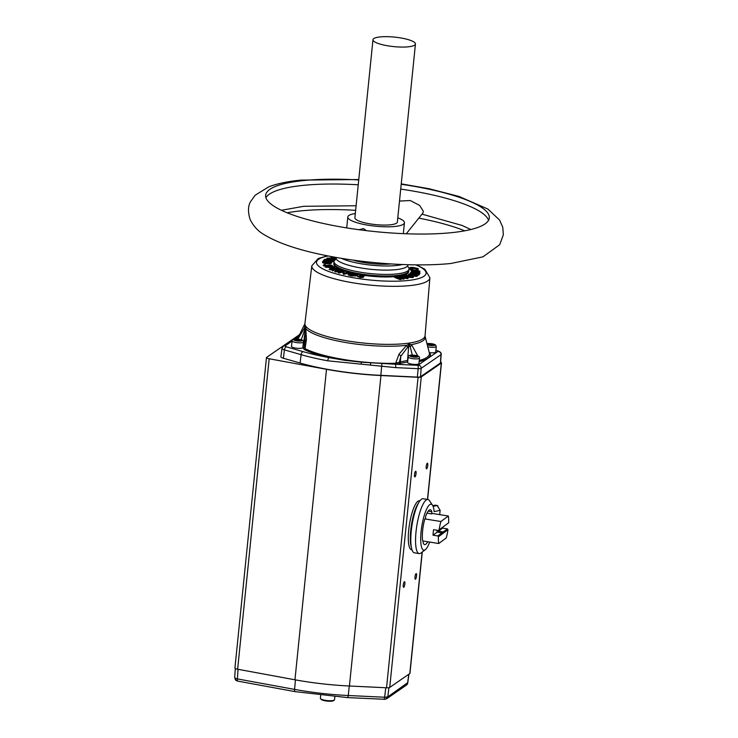 <?xml version="1.0" encoding="UTF-8"?>
<svg xmlns="http://www.w3.org/2000/svg" width="738" height="738" viewBox="0 0 738 738"><rect width="100%" height="100%" fill="white"/><g stroke="black" fill="none" stroke-linecap="round" stroke-linejoin="round"><path stroke-width="1.11" d="M406.287 233.771L422.939 212.968L423.326 211.271L419.673 205.441L410.273 200.533L399.489 201.068M488.538 220.348A112.407 25.092 5.8 0 0 400.706 189.094M358.244 184.786A112.407 25.092 5.8 0 0 303.724 185.33A112.407 25.092 5.8 0 0 265.92 197.729M355.642 210.312A112.407 25.092 5.8 0 0 301.132 210.856A112.407 25.092 5.8 0 0 287.137 212.784M358.733 179.952A112.407 25.092 5.8 0 0 304.213 180.496A112.407 25.092 5.8 0 0 265.643 195.266A112.407 25.092 5.8 0 0 329.858 224.85A112.407 25.092 5.8 0 0 450.733 232.747A112.407 25.092 5.8 0 0 489.312 217.987A112.407 25.092 5.8 0 0 401.195 184.269M464.728 230.819A112.407 25.092 5.8 0 0 418.815 218.125M391.075 263.936A29.169 6.513 -174.2 0 1 352.626 260.025M341.362 258.318A36.282 8.1 5.8 0 0 402.45 264.527M335.845 257.387L335.827 257.599A36.282 8.1 5.8 0 0 366.491 268.789A36.282 8.1 5.8 0 0 406.629 266.861A36.282 8.1 5.8 0 0 408.022 264.933L408.04 264.721M336.177 258.973A37.703 8.422 5.8 0 0 335.449 259.416A37.703 8.422 5.8 0 0 334.01 261.418A37.703 8.422 5.8 0 0 365.882 273.042A37.703 8.422 5.8 0 0 407.588 271.04A37.703 8.422 5.8 0 0 409.036 269.038A37.703 8.422 5.8 0 0 407.394 266.206M334.01 261.418L333.844 263.005A37.703 8.422 5.8 0 0 365.716 274.637A37.703 8.422 5.8 0 0 407.431 272.626A37.703 8.422 5.8 0 0 408.87 270.625L409.036 269.038M396.057 276.815L395.144 276.879L396.057 276.815L396.121 277.774L394.941 277.294M413.492 276.722L413.049 277.571L406.537 277.304C404.212 276.685 403.695 276.15 404.978 275.689M417.662 274.407L410.549 272.82L411.038 272.184L418.99 273.78M419.645 272.783L413.538 272.46L419.867 272.792L413.059 271.852L410.891 272.304L419.101 273.964L411.564 272.239L419.645 272.783L419.94 273.614L411.915 272.977M418.335 269.222L417.487 270.163L416.361 269.868L416.998 269.185L412.8 268.263C410.854 268.254 410.116 268.503 410.605 269.019M411.14 269.757L409.276 268.964L409.719 268.106L409.276 268.964L412.579 269.222L412.265 269.647M336.26 258.789L331.427 258.411L330.845 257.534M332.737 259.822L327.949 259.628L326.768 258.724M330.735 262.774L326.639 263.051L330.735 262.774L331.344 261.861L331.731 262.507L331.058 263.54L326.556 263.669C323.65 263.291 322.303 262.783 322.497 262.147L322.829 261.51M331.15 266.556L330.273 266.307L332.109 265.357L331.399 265.975L330.07 265.136L330.08 265.754L326.371 266.409L323.272 265.662L323.502 265.237L323.272 265.662M332.294 265.634L329.877 264.813L332.229 265.495L332.451 266.058L331.38 266.621M334.194 267.626L334.868 268.115L333.41 268.577L330.467 268.115L329.508 267.147L333.41 268.577M338.742 269.942L337.82 270.514L334.24 269.997L332.69 270.92L334.24 269.997M357.044 275.911L351.067 275.92L348.207 274.923L348.456 274.222M357.709 275.246L356.888 275.412M356.611 275.403L354.341 274.573L349.784 274.481L354.341 274.573M361.86 275.901L363.391 277.414L360.209 277.534L357.985 276.685M364.203 276.215L362.293 275.053L360.024 275.145L362.173 276.482L360.024 275.588L360.781 276.584L359.775 275.698M363.188 276.39L362.081 275.615L364.148 276.04L363.188 276.39L363.391 275.763L362.081 275.615M416.518 264.868L424.931 269.269L429.894 277.792A59.344 13.247 -174.2 0 1 354.572 283.078A59.344 13.247 -174.2 0 1 311.814 265.8L304.914 323.484A60.387 13.478 5.8 0 0 305.818 326.307L306.002 326.547A5.692 5.415 -38.6 0 1 305.726 327.737L306.445 339.286L305.071 348.659A66.605 14.871 5.8 0 0 344.941 359.692A66.605 14.871 5.8 0 0 361.343 361.841L370.688 362.653A66.605 14.871 5.8 0 0 395.642 363.253L399.018 354.203L406.629 345.301L408.889 344.36L411.49 344.581L417.754 355.947M305.255 328.991A7.112 6.91 -74.9 0 1 305.541 327.497L305.726 327.737A7.112 6.439 -17.5 0 0 305.338 329.102L304.693 329.997A7.112 5.987 -136.2 0 1 304.868 327.404L305.541 327.497A5.692 5.443 -36.2 0 0 305.818 326.307M306.002 326.547A60.387 13.478 5.8 0 0 348.419 341.067A60.387 13.478 5.8 0 0 408.889 343.124L409.581 343.022A5.692 4.197 -98.7 0 0 409.572 344.259A7.112 5.249 -83 0 1 409.387 345.762L408.677 346.27A7.112 4.299 -135.3 0 0 408.059 344.664M408.889 343.124A5.692 4.142 -98.2 0 0 408.889 344.36A7.112 5 -113.2 0 1 409.064 345.808M407.487 347.45L400.799 356.279L400.347 361.915L407.551 360.421L408.677 346.27L407.487 347.45A7.112 4.419 -133.8 0 0 406.629 345.301A60.728 13.561 -174.2 0 1 306.215 329.12A7.112 5.489 -1.4 0 0 305.384 331.002L305.357 329.628A7.112 5.35 -1 0 1 305.91 328.207M412.265 355.052L410.273 347.008A7.112 4.207 -47.4 0 0 411.49 344.581A60.728 13.561 -174.2 0 0 425.116 336.417L429.433 353.225M410.273 347.008L409.387 345.762M303.272 343.299A7.288 1.624 -174.2 0 1 303.549 343.668L305.338 329.102M327.755 360.808A94.381 21.07 -174.2 0 1 301.104 354.664A2.841 1.744 -74 0 1 303.207 351.666A91.54 20.433 5.8 0 0 329.056 357.626L344.757 360.329L361.306 362.192L395.365 364.258A2.841 0.646 92.7 0 1 395.697 367.625L327.755 360.808A2.841 0.941 -79.6 0 1 329.056 357.626A67.675 15.111 -174.2 0 1 304.065 349.406L303.17 347.838A1.135 1.089 -135.7 0 0 304.102 347.524L305.228 340.882A7.112 3.764 2.2 0 1 306.445 339.286M304.757 344.526L305.384 331.002M407.671 361.878L401.149 363.234A1.135 0.904 -101.7 0 1 400.347 361.915A7.288 1.624 -174.2 0 0 399.387 362.22A1.135 1.042 -116.7 0 0 400.337 363.493L396.085 364.231A1.135 0.563 88.3 0 1 395.642 363.253L399.387 362.22L400.799 356.279A7.112 2.952 -148.6 0 0 399.018 354.203M429.498 353.447L429.488 353.428A1.135 1.107 179 0 0 430.475 354.249A67.675 15.111 -174.2 0 1 420.106 361.408A1.135 0.95 -104.6 0 1 419.285 360.467A66.605 14.871 5.8 0 0 429.488 353.428L426.499 341.666M297.801 339.083L304.868 327.404A60.728 13.561 -174.2 0 1 304.702 324.194L297.349 339.046M304.693 329.997L301.252 339.748M304.388 346.915L305.071 348.659A1.135 0.959 116.9 0 1 304.065 349.406M420.106 361.408L419.138 361.592M429.451 353.262L430.475 354.249M299.48 334.748A4.271 0.95 5.8 0 0 299.231 334.868L266.63 357.358A4.271 0.95 5.8 0 0 266.464 357.579A4.271 0.95 5.8 0 0 269.176 358.76L237.636 669.237A4.271 0.95 -174.2 0 1 234.933 668.056L266.464 357.579M418.077 377.303A4.271 0.95 5.8 0 0 421.26 376.934L389.729 687.41A4.271 0.95 -174.2 0 1 386.537 687.779L418.077 377.303L380.965 375.531A95.331 21.282 -174.2 0 1 326.491 369.314L269.176 358.76M421.26 376.934L441.324 363.096A4.271 0.95 5.8 0 0 441.49 362.865A4.271 0.95 5.8 0 0 440.604 362.173M300.108 363.041L301.104 354.664L284.388 349.877A6.873 1.531 -174.2 0 1 281.971 348.419L280.892 356.749A7.094 1.587 5.8 0 0 283.392 358.253L300.108 363.041A94.602 21.125 5.8 0 0 334.923 370.596A94.602 21.125 5.8 0 0 380.817 375.356L417.357 377.1A4.253 0.95 5.8 0 0 420.522 376.731L440.392 363.031A4.253 0.95 5.8 0 0 440.558 362.801L441.186 354.424A4.022 0.895 -174.2 0 1 441.029 354.646L421.158 368.345A4.022 0.895 -174.2 0 1 418.16 368.696L395.697 367.625M422.274 552.006L409.95 673.342A4.271 0.95 -174.2 0 1 409.793 673.573L422.127 552.125M389.729 687.41L409.793 673.573M386.537 687.779L349.425 686.008A95.331 21.282 -174.2 0 1 294.96 679.79L237.636 669.237M416.057 573.647A2.841 0.701 99.2 0 0 415.033 576.627A2.841 0.701 99.2 0 0 415.319 579.219A2.841 0.701 99.2 0 0 415.494 579.173A2.841 0.701 99.2 0 0 416.518 576.193A2.841 0.701 99.2 0 0 416.223 573.601A2.841 0.701 99.2 0 0 416.057 573.647M427.265 463.261A2.841 0.701 99.2 0 0 426.241 466.231A2.841 0.701 99.2 0 0 426.536 468.833A2.841 0.701 99.2 0 0 426.702 468.778A2.841 0.701 99.2 0 0 427.726 465.807A2.841 0.701 99.2 0 0 427.44 463.215A2.841 0.701 99.2 0 0 427.265 463.261M415.559 471.333A2.841 0.701 99.2 0 0 414.535 474.313A2.841 0.701 99.2 0 0 414.821 476.905A2.841 0.701 99.2 0 0 414.996 476.859A2.841 0.701 99.2 0 0 416.02 473.879A2.841 0.701 99.2 0 0 415.734 471.287A2.841 0.701 99.2 0 0 415.559 471.333M404.341 581.729A2.841 0.701 99.2 0 0 403.317 584.699A2.841 0.701 99.2 0 0 403.612 587.3A2.841 0.701 99.2 0 0 403.787 587.245A2.841 0.701 99.2 0 0 404.811 584.275A2.841 0.701 99.2 0 0 404.516 581.682A2.841 0.701 99.2 0 0 404.341 581.729M419.904 500.807L419.47 500.742A24.834 6.144 99.2 0 0 408.723 529.912A24.834 6.144 99.2 0 0 411.573 549.764L412.007 549.838M299.932 348.364A5.692 1.273 5.8 0 0 302.838 347.561L303.401 342.045A5.692 1.273 -174.2 0 1 300.495 342.847A5.692 1.273 -174.2 0 1 294.813 342.275A5.692 1.273 -174.2 0 1 292.073 340.891L291.51 346.408A5.692 1.273 5.8 0 0 294.25 347.801A5.692 1.273 5.8 0 0 299.932 348.364M407.607 362.459A5.692 1.273 5.8 0 0 410.789 363.945A5.692 1.273 5.8 0 0 416.869 364.369A5.692 1.273 5.8 0 0 418.935 363.603L419.498 358.087A5.692 1.273 -174.2 0 1 417.431 358.843A5.692 1.273 -174.2 0 1 411.352 358.419A5.692 1.273 -174.2 0 1 408.169 356.934L407.607 362.459M429.304 352.653A5.692 1.273 5.8 0 0 435.494 352.33A5.692 1.273 5.8 0 0 435.715 352.035L436.278 346.509A5.692 1.273 -174.2 0 1 436.057 346.814A5.692 1.273 -174.2 0 1 427.819 346.777M395.955 277.866L399.987 279.582L395.743 277.885L396.407 277.267L400.743 279.176L401.112 279.508L399.987 279.582M400.144 278.77L396.407 277.267L400.586 278.743L400.863 279.407M394.738 277.589L395.983 277.433M395.946 276.981L394.756 277.34L395.144 276.879M404.083 279.038L397.358 276.667M405.457 277.423L401.444 276.132L401.232 276.612M401.195 277.525L408.031 277.866L408.003 278.632L402.837 278.051M403.317 279.241L397.145 277.147M404.101 277.276L401.417 276.409L402.311 277.073M406.537 277.304L413.049 277.571M413.354 276.224L412.837 277.23L413.483 276.815M411.352 275.44L405.402 275.08C404.239 275.505 404.71 275.994 406.832 276.547L406.712 276.99C404.525 276.409 404.037 275.901 405.245 275.468M416.352 276.482L416.546 275.966L416.352 276.482L412.837 275.818M408.778 274.213L416.398 275.551L416.721 276.206M416.25 275.837L408.455 274.361L416.25 275.837M416.066 275.791L416.555 275.874M416.952 274.868L409.728 273.669L417.219 274.739L416.666 275.089L417.238 275.634L418.584 274.767L417.394 276.012M417.182 275.173L416.453 275.505M409.977 273.512L409.701 273.946L416.601 275.089M417.828 274.361L418.75 275.006M413.584 272.018L411.564 272.239M411.666 272.673L413.511 272.802M419.341 274.296L414.073 273.152M410.854 272.58L413.944 273.936M414.166 270.154L411.297 269.628L414.166 270.154L414.424 271.049L411.721 271.123L411.361 271.713M411.315 272.073L419.821 271.215L411.721 271.123L411.287 271.981M414.23 271.049L414.018 270.302L414.119 271.049M419.811 271.123L411.25 269.481L411.112 270.043L413.695 270.874L410.817 270.339L411.297 269.628M419.904 271.676L414.452 271.99M417.994 268.521L417.487 269.518L417.994 268.521L412.643 267.322L410.144 267.497L409.608 268.42L410.014 267.608L409.608 268.42L412.293 269.37L409.581 268.697L409.987 267.885M412.219 269.185L410.263 268.318C409.728 267.746 410.559 267.46 412.745 267.47L417.477 268.503L416.804 269.342L417.487 270.163M417.477 268.503L412.773 267.645L412.8 268.263M417.468 269.333L416.804 269.342L417.321 268.641L416.998 269.185M416.804 269.342L416.361 269.868L417.459 269.794L418.095 268.936M331.104 257.313L331.62 258.097L336.233 258.438M331.74 257.663L331.27 256.935L331.74 257.663L336.251 257.996M333.908 256.953L334.231 257.802M335.79 257.839L334.286 257.599M331.851 257.202L333.963 257.534M331.427 258.411L334.987 258.752M333.05 259.804L335.126 259.859L332.893 260.246L335.098 260.136M329.821 258.199L327.22 258.106L328.198 258.872L333.936 259.149L334.48 259.582L332.921 259.665L332.893 260.246M334.48 259.582L332.598 259.02M333.936 259.149L331.408 259.222L332.681 259.813M331.353 259.047L328.096 259.306L331.482 259.841M328.198 258.872L327.22 258.106M335.015 259.693L334.157 259.047L328.447 258.761L327.746 258.199L329.683 258.014L326.916 258.309M331.307 258.9L328.493 258.881L327.866 258.365L329.738 258.152L330.135 258.973M327.838 258.632L329.849 258.604M329.766 258.411L330.107 258.9M327.949 259.628L327.054 258.503M328.613 260.145L325.393 259.462L328.862 260.016L327.801 260.772L329.388 260.099L331.63 260.911M331.952 260.68L329.471 260.283L328.327 260.855M327.893 260.662L325.624 260.302L324.563 261.058L324.416 260.403L325.476 259.647L328.29 260.376M324.904 259.361L323.585 260.551L325.624 260.302M329.388 260.099L332.201 260.542L331.131 261.307L331.749 261.584L333.041 260.652L333.336 261.197L331.463 262.165M330.919 261.732L331.722 261.861L331.131 261.307L330.541 262.018M333.179 261.169L331.888 262.23M324.563 261.058L323.585 260.569M330.855 262.94L331.353 262.368L330.855 262.94M323.032 261.031L322.838 261.603C322.635 262.221 323.899 262.7 326.639 263.051L331.058 263.54M326.556 263.669L326.611 263.328C323.871 262.977 322.607 262.497 322.801 261.898L322.497 262.147M331.39 265.791L332.201 265.772M324.757 264.582L323.761 264.988L326.344 265.615L330.052 264.96L331.371 265.551M330.052 264.96L329.102 265.495L331.353 265.735M329.019 265.053L326.334 266.067L329.314 265.828M326.344 265.615L323.576 265.394L326.371 266.409M329.84 264.924L326.187 265.468L324.259 264.988L325.154 264.61L325.689 265.366L324.351 265.412M330.273 266.307L331.371 266.252M330.467 268.115L330.744 267.543L329.775 267.018L329.452 267.571M329.914 266.879L333.318 267.774L334.517 267.405L333.327 268.226L334.655 267.995M333.318 267.774L330.873 267.396M329.332 267.497L325.181 267.156L329.618 266.704M333.327 266.658L334.655 267.931M333.548 269.019L332.626 269.997L334.166 269.084L337.653 269.721L338.41 269.25L337.718 269.896L334.194 269.296L337.82 270.514M334.166 269.084L332.626 269.997M332.57 269.601L329.96 269.748L330.089 269.121L333.318 269.158M336.602 268.521L329.831 268.807L329.379 269.398M337.653 269.721L338.502 269.665M338.41 269.25L337.451 268.789L338.604 269.896M332.69 270.92L332.026 270.302M333.225 269.213L329.591 269.195L329.166 269.407L329.96 269.748M341.943 271.123L335.541 271.935L341.832 270.615L334.821 271.584M341.27 270.412L335.255 270.984L335.615 271.298L334.591 271.612L335.541 271.935M344.259 273.143L348.364 272.368L349.332 273.226L343.705 273.494L343.742 274.287L343.271 274.158L343.327 271.436L343.751 273.457L348.991 272.645L343.751 273.641M343.604 273.595L343.188 271.649L339.231 272.396L339.222 273.042L338.364 272.682M348.336 272.47L344.222 273.161L343.807 271.132L338.751 272.082L339.231 272.396L338.087 272.737L343.161 271.925L339.222 273.042M338.687 272.091L343.862 271.114L344.314 273.134L343.926 271.215M344.037 271.778L344.415 273.115M352.801 275.412L354.388 275.375M355.458 275.311L351.556 275.08C349.434 274.61 348.733 274.158 349.461 273.715L354.591 273.816L356.805 275.071L357.515 274.637L354.803 273.724L348.908 273.604L348.687 274.25L351.316 275.163L356.897 275.394L351.214 275.597L357.22 275.947L356.712 275.246L353.659 274.637L353.207 275.136M351.316 275.163L348.53 274.379L351.067 275.92M354.591 273.816L349.332 274.278M356.924 274.619L354.517 273.973L356.805 275.071M363.041 276.658L360.329 276.925L358.225 276.206L363.041 276.658L360.605 275.228L362.146 275.173L360.725 275.431M360.375 276.759L360.209 277.534M362.321 276.344L358.419 276.104L357.819 276.685L363.391 277.414M361.177 275.855L362.146 276.759M330.716 262.082L330.273 262.636L326.685 262.756L323.613 261.925L323.65 261.114L330.762 261.916L330.273 262.636M322.986 261.501C322.783 262.082 324.01 262.543 326.657 262.885M331.344 261.861L323.17 260.948L331.224 262.211M335.633 271.114L341.27 270.32M331.749 257.036L334.046 257.082M332.976 256.87L331.27 256.935M334.969 257.82L331.556 257.377M335.338 259.684L334.203 259.158M334.166 259.047L332.838 258.992M328.447 258.761L327.7 258.503M330.735 265.791L331.528 265.329M328.004 265.126L326.879 265.532M326.971 265.431L324.342 265.053M324.259 264.988L325.338 264.767L324.766 264.481L323.53 264.96M333.853 267.553L333.013 267.737L333.502 267.23L332.995 266.695L333.65 267.091L333.087 267.636L330.836 267.221M333.262 266.556L326.039 266.704M337.229 269.684L336.445 268.577L337.321 269.582L334.803 269.149M348.908 273.604L348.687 274.25M355.827 275.228L351.602 275.191M349.461 273.715L349.268 274.149L351.574 275.08M354.849 273.835L357.607 274.665M362.146 275.173L363.474 275.597M364.092 275.625L362.312 275.163M362.303 276.639L360.43 276.75M358.945 276.113L358.373 276.104M395.264 276.713L396.094 276.824M397.431 276.529L405.992 277.589L402.081 275.957L407.985 277.848M403.382 278.411L399.009 276.833L408.031 277.866L402.062 276.058M405.402 275.08L405.273 275.191C404.064 275.634 404.553 276.132 406.739 276.713L412.763 276.787C413.898 276.372 413.409 275.883 411.287 275.32L413.492 276.796M406.832 276.547L412.763 276.787M405.882 275.191L410.983 275.403C412.828 275.892 413.262 276.316 412.274 276.685L407.136 276.464C405.273 275.984 404.858 275.551 405.882 275.191L410.863 275.837C412.643 276.307 413.068 276.722 412.118 277.073M417.929 274.268L417.274 274.711L410.088 273.42M419.101 273.66L412.865 272.959M413.022 271.953L419.756 272.663M410.144 267.497L409.756 268.291M410.263 268.318L410.383 268.457C409.867 267.903 410.66 267.636 412.773 267.645L412.745 267.47M412.588 267.433L418.345 269.038M295.016 340.172L300.68 340.735L300.735 340.006L297.921 339.351L295.071 339.434L295.016 340.172M429.848 345.181L433.021 345.31L433.926 344.683L428.483 343.807L427.579 344.434L429.848 345.181M416.5 355.91L410.909 355.578L411.444 356.362L414.507 356.915L417.035 356.685L416.5 355.91L416.416 356.74M397.791 217.848A28.459 6.356 -174.2 0 1 404.442 222.747A28.459 6.356 -174.2 0 1 363.945 224.463A28.459 6.356 -174.2 0 1 347.819 217A28.459 6.356 -174.2 0 1 355.319 213.531M366.389 230.653L363.52 228.596L359.009 229.712M372.976 39.704L354.895 217.719A21.347 4.769 5.8 0 0 378.207 224.841A21.347 4.769 5.8 0 0 397.367 222.027L415.448 44.022A21.347 4.769 5.8 0 0 392.136 36.9A21.347 4.769 5.8 0 0 372.976 39.704A21.347 4.769 5.8 0 0 396.288 46.835A21.347 4.769 5.8 0 0 415.448 44.022M359.019 229.721A4.271 3.791 69.4 0 1 361.998 230.108M383.751 699.246A2.841 0.646 -87.3 0 0 383.898 699.329A2.841 0.646 -87.3 0 0 384.627 697.235L387.81 696.875L407.616 682.733M386.629 697.207A2.841 1.937 -96.5 0 1 385.024 699.301L386.712 698.711A2.841 2.684 -124.6 0 0 387.81 696.875L388.944 687.678M237.904 681.137L236.289 680.602A2.841 2.454 -61.2 0 1 235.108 678.25L234.832 677.502L235.108 678.25L237.387 678.914A2.841 0.941 100.4 0 0 237.904 681.137L295.089 691.626A2.841 0.941 100.4 0 1 294.573 689.393A94.363 21.07 5.8 0 0 302.46 690.75A94.363 21.07 5.8 0 0 348.244 695.51L349.268 685.999M408.917 674.172L407.754 683.019L406.49 685.058A2.841 2.684 -124.6 0 0 407.588 683.231L408.778 674.274M320.67 695.408L320.384 698.277A7.112 1.587 5.8 0 0 320.532 698.665A7.112 1.587 5.8 0 0 327.192 700.565A7.112 1.587 5.8 0 0 334.259 700.104A7.112 1.587 5.8 0 0 334.314 700.058A7.112 1.587 5.8 0 0 334.535 699.716L334.84 696.783M333.604 700.602A6.402 1.43 -174.2 0 1 333.558 700.648A6.402 1.43 -174.2 0 1 333.502 700.685A6.402 1.43 -174.2 0 1 327.146 701.1A6.402 1.43 -174.2 0 1 321.159 699.384L320.532 698.665M418.547 502.938A24.898 6.162 99.2 0 0 411.481 524.607A24.898 6.162 99.2 0 0 411.389 547.393M427.902 499.506L423.132 498.731A27.389 6.771 99.2 0 0 421.37 499.294A27.389 6.771 99.2 0 0 411.601 528.039A27.389 6.771 99.2 0 0 414.424 552.817L419.184 553.592A27.389 6.771 -80.8 0 1 416.37 528.805A27.389 6.771 -80.8 0 1 426.13 500.06A27.389 6.771 -80.8 0 1 427.902 499.506A27.389 6.771 -80.8 0 1 429.461 500.678L432.514 505.207A23.265 5.756 99.2 0 0 429.691 504.681A23.265 5.756 99.2 0 0 421.075 531.904A23.265 5.756 99.2 0 0 425.291 549.681A23.265 5.756 99.2 0 0 425.365 549.625A23.265 5.756 99.2 0 0 429.682 542.061M421.121 552.9A27.389 6.771 -80.8 0 1 421.038 552.965A27.389 6.771 -80.8 0 1 420.955 553.03A27.389 6.771 -80.8 0 1 419.184 553.592M439.691 514.617L440.116 510.29L434.129 511.665A23.265 5.756 99.2 0 0 432.514 505.207M423.28 541.028L423.114 542.661A17.647 4.363 99.2 0 0 424.682 544.598A17.647 4.363 99.2 0 0 427.717 541.747M424.839 518.925A17.675 4.373 99.2 0 0 422.68 540.936L438.741 543.519A17.675 4.373 -80.8 0 1 438.437 536.729L437.791 535.954L433.031 535.188A17.675 4.373 -80.8 0 1 433.566 529.681L438.326 530.447L439.11 529.847A17.675 4.373 -80.8 0 1 440.9 521.508L424.839 518.925L425.485 518.445L425.706 516.24A17.647 4.363 99.2 0 1 429.156 510.124A17.647 4.363 99.2 0 1 430.3 509.764A17.647 4.363 99.2 0 1 431.859 511.711L428.197 511.12M440.9 521.508L448.353 516.019L432.293 513.427L431.647 513.906L431.859 511.711M432.8 505.687L435.125 505.152A2.131 0.526 99.2 0 1 435.18 505.152A2.131 0.526 99.2 0 1 435.226 505.17M433.123 506.406L437.164 505.484L435.125 505.152M440.116 510.29L437.164 505.484L437.957 505.991M448.353 516.019A17.675 4.373 -80.8 0 1 448.658 522.808L438.326 530.447M442.772 527.172A17.675 4.373 -80.8 0 1 442.643 528.104L447.412 528.869L447.984 529.69A17.675 4.373 -80.8 0 1 446.204 538.03L438.741 543.519M447.984 529.69L438.437 536.729M437.791 535.954L442.016 532.845L443.215 533.205L443.187 531.978L447.412 528.869M442.016 532.845L437.247 532.08A3.561 0.876 -80.8 0 1 437.081 530.253M437.247 532.08L433.031 535.188M439.11 529.847L448.658 522.808M438.75 530.142A3.561 0.876 -80.8 0 1 438.427 531.212L443.187 531.978M442.643 528.104L438.427 531.212M431.647 513.906L426.988 513.159M413.298 356.694L413.437 355.356M431.518 345.246L431.656 343.936M428.391 344.701L428.483 343.807M300.661 340.735L300.735 340.006M297.774 340.808L297.921 339.351M334.729 269.112L333.844 268.733L336.445 268.577M334.222 268.881L336.399 268.761L335.661 269.425M330.725 267.082L330.117 266.695L332.995 266.695M330.421 266.87L332.912 266.87L331.74 267.488M330.209 266.732L333.013 267.737M330.578 262.147L323.65 261.114M323.567 261.363L323.862 262.082M323.613 261.925L330.495 262.341M330.606 262.045L330.19 262.645L326.685 262.866L323.696 261.962M417.524 270.957L414.719 270.256L418.372 270.938L415.051 271.132L414.857 270.403M410.983 275.403L410.891 275.569C412.671 276.03 413.086 276.446 412.145 276.796L412.274 276.685M407.191 276.584L412.625 276.732M407.155 276.464L405.439 275.708L405.983 275.357L410.891 275.569L410.688 276.16L405.513 275.827M411.85 277.294C412.717 276.962 412.33 276.584 410.688 276.16M334.111 264.241A37.389 8.349 5.8 0 0 361.039 274.582A37.389 8.349 5.8 0 0 408.372 271.778M361.242 274.96A37.675 8.413 -174.2 0 1 360.928 274.905A37.675 8.413 -174.2 0 1 356.288 274.084M353.364 273.484A37.675 8.413 -174.2 0 1 333.871 263.558M416.435 275.551L408.852 274.121L416.186 275.643M416.463 275.412L410.429 274.416M419.285 274.61L418.603 274.527M331.233 261.187L329.609 260.929M343.271 274.158L342.884 272.35M349.129 273.171L343.742 274.287M408.741 271.169A37.675 8.413 -174.2 0 1 363.317 275.274M328.253 255.975A55.073 12.297 5.8 0 0 356.159 278.198A55.073 12.297 5.8 0 0 416.075 279.222A55.073 12.297 5.8 0 0 415.771 264.868M409.581 343.022A60.387 13.478 5.8 0 0 425.06 335.689L425.116 336.417M407.736 361.223A1.135 0.904 -101.7 0 1 407.551 360.421A7.288 1.624 -174.2 0 1 407.819 360.375M303.161 344.378A1.135 1.107 161.1 0 0 303.549 343.668L304.434 346.242M361.186 363.972L361.343 361.841M370.522 364.784L370.688 362.653M396.085 364.231A67.675 15.111 -174.2 0 1 395.365 364.258L417.828 365.319A2.841 0.646 92.7 0 1 418.16 368.696L417.357 377.1M401.149 363.234A6.144 1.375 5.8 0 0 400.337 363.493M296.63 339.01A67.675 15.111 -174.2 0 1 298.051 337.635M303.17 347.838A6.144 1.375 5.8 0 0 303.272 347.46L302.94 346.5M303.272 347.46A1.135 1.107 161.1 0 0 304.25 347.054M417.828 365.319L438.271 351.223A2.841 1.891 -72.5 0 1 438.842 351.27L435.89 350.338M438.271 351.223L435.872 350.467M380.817 375.356L381.712 366.011A2.841 0.683 -83.7 0 0 381.832 363.76M427.477 499.432L441.324 363.096M326.491 369.314L294.96 679.79M380.965 375.531L349.425 686.008M283.392 358.253L284.388 349.877A2.841 1.744 -74 0 1 286.492 346.869L303.207 351.666M438.584 351.519A2.841 2.684 55.4 0 1 441.029 354.646L440.392 363.031M418.714 365.218A2.841 2.684 55.4 0 1 421.158 368.345L420.522 376.731M292.599 339.831L283.327 346.233A2.841 2.684 55.4 0 1 285.228 345.808A4.031 0.895 5.8 0 0 286.492 346.869M298.549 336.62L295.043 339.037M292.054 341.104L285.228 345.808M295.809 339.046A4.271 0.95 5.8 0 0 294.167 340.19A4.271 0.95 5.8 0 0 299.942 341.122A4.271 0.95 5.8 0 0 301.584 339.978A4.271 0.95 5.8 0 0 295.809 339.046M416.666 357.137A4.271 0.95 5.8 0 0 417.256 355.845A4.271 0.95 5.8 0 0 411.278 355.135A4.271 0.95 5.8 0 0 410.688 356.426A4.271 0.95 5.8 0 0 416.666 357.137M427.302 344.784A4.271 0.95 5.8 0 0 431.481 345.569A4.271 0.95 5.8 0 0 434.839 345.218A4.271 0.95 5.8 0 0 432.376 343.825A4.271 0.95 5.8 0 0 427.034 343.733M407.948 278.005L399.858 277.101M411.306 275.32L404.821 275.366M414.728 272.156L414.599 272.931M412.459 269.084L410.236 268.291M410.356 268.733C409.839 268.18 410.632 267.912 412.745 267.922L417.293 268.918M327.866 258.365L328.493 258.881M328.438 265.283L328.761 266.049M331.288 258.89L332.875 258.89M331.666 261.39L332.884 260.523L325.015 259.269L332.921 260.523M324.333 260.219L325.393 259.462M329.877 264.813L327.884 265.182M330.144 268.936L333.391 268.752M339.222 272.211L343.327 271.436M360.707 275.44L361.804 275.874M411.767 271.261L419.691 271.049M295.089 691.626L347.515 697.595A2.841 0.646 92.7 0 0 348.244 695.51L384.627 697.235L385.799 687.742M238.051 669.311L237.387 678.914L294.573 689.393L295.449 679.882M333.908 268.752L337.128 269.582M330.864 267.147L333.438 267.617M330.19 262.645L323.973 261.944M323.696 261.51L323.742 262.073M414.959 270.763L416.214 270.994M356.113 205.764L303.724 206.299L281.418 210.284M470.835 229.527L461.997 225.431L421.998 214.149M401.241 183.863L428.898 188.697L458.944 196.419L487.892 209.048L499.58 220.053L502.762 227.203L503.334 234.813L499.709 244.712L482.966 256.842L450.733 263.503C419.212 266.713 374.009 264.222 335.412 257.304C303.373 251.658 279.591 244.094 264.047 234.601C258.005 231.169 253.355 226.086 250.081 219.352C247.802 211.861 247.977 205.939 250.606 201.594L255.154 195.229L268.816 186.797C277.451 183.55 288.217 181.317 301.132 180.1L358.769 179.546M327.515 255.828L318.262 258.503L311.814 265.8M429.894 277.792L425.06 335.689M304.914 323.484L304.702 324.194M441.49 362.865L427.616 499.46M441.186 354.424C441.481 353.244 440.706 352.192 438.842 351.27M293.124 339.471L299.222 335.264M283.327 346.233L281.971 348.419M292.073 340.891C292.054 339.72 293.235 339.093 295.624 339.01C301.436 339.323 304.019 340.338 303.401 342.045M419.498 358.087C420.023 356.242 417.201 355.246 411.011 355.098C408.972 355.393 408.022 356.002 408.169 356.934M396.103 276.824L396.278 277.331M405.079 275.689L404.572 275.911M412.634 267.322L410.097 267.497L409.821 268.097M416.933 269.222L417.477 269.222M332.949 256.861L331.224 256.935L330.938 257.534M362.303 275.053L359.793 275.634M341.712 270.468L335.2 270.984M332.884 259.656L334.471 259.591M328.742 260.053L327.681 260.809M324.941 259.278L323.687 260.173M332.082 260.588L331.011 261.353M330.873 265.671L331.417 265.542M325.772 266.566L333.281 266.556L334.618 267.451M332.137 269.859L333.687 268.946M329.775 268.798L336.593 268.411M348.373 272.368L348.862 272.506M353.64 274.628L356.758 275.256M354.812 273.715L348.364 274.075M360.412 276.639L359 276.123M400.66 278.761L396.352 277.267M397.505 276.538L406.287 277.516M399.12 276.861L403.834 278.374M401.592 276.021L402.081 275.957M416.546 275.126L417.099 274.767M410.06 273.411L417.865 274.268M417.911 274.259L418.492 274.361M412.837 272.839L411.675 272.442M410.909 272.23L413.059 271.842M419.719 271.04L411.214 269.462M414.387 271.04L411.684 271.123M436.278 346.509L435.466 344.858L433.068 343.926L427.007 343.622M403.335 233.651L404.442 222.747M346.712 227.904L347.819 217M347.515 697.595L385.024 699.301M406.49 685.058L386.712 698.711M236.289 680.602L234.666 677.752L235.302 668.508M333.558 700.648L334.314 700.058M425.365 549.625L421.038 552.965M437.228 505.484L435.18 505.152M337.838 269.499L334.766 269.121M418.28 270.938L414.968 271.031"/></g></svg>
